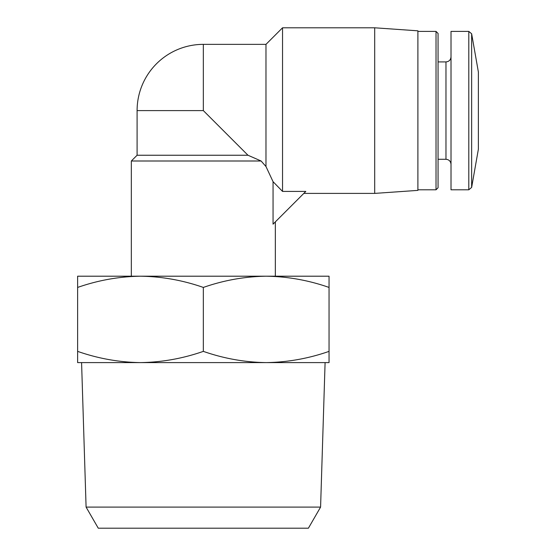 <?xml version="1.0" encoding="UTF-8"?>
<svg xmlns="http://www.w3.org/2000/svg" width="556" height="556" viewBox="0 0 556 556"><rect width="100%" height="100%" fill="white"/><g stroke="black" fill="none" stroke-linecap="round" stroke-linejoin="round"><path stroke-width="0.83" d="M137.096 155.242L247.976 155.242L261.098 160.997L247.976 155.242L203.336 110.602L137.096 110.602L137.096 155.242L131.334 160.997L131.334 276.2L140.501 276.2C119.116 276.527 98.162 280.266 77.625 287.431L77.625 276.2L266.192 276.2C244.828 276.527 223.873 280.266 203.336 287.431C182.813 280.259 161.859 276.513 140.48 276.2M261.098 160.997L265.976 166.522L261.098 160.997L131.334 160.997M275.338 221.879L275.338 276.2L266.171 276.2C287.57 276.513 308.524 280.259 329.048 287.431L329.048 362.602L266.192 362.602C287.556 362.276 308.51 358.537 329.048 351.371M273.052 181.673L273.052 224.165L305.8 191.417L282.538 191.417L273.052 181.673L265.976 166.522L273.052 181.673M266.192 276.2L329.048 276.2L329.048 287.431M140.48 362.602L77.625 362.602L77.625 351.371C98.148 358.544 119.102 362.283 140.48 362.602C161.845 362.276 182.799 358.537 203.336 351.371C223.859 358.544 244.814 362.283 266.192 362.602L81.579 362.602L86.09 507.107L320.583 507.107L325.093 362.602L266.192 362.602M77.625 287.431L77.625 351.371M203.336 287.431L203.336 351.371M320.583 507.107L308.399 528.2L98.273 528.2L86.09 507.107M203.336 110.602L203.336 44.362L265.976 44.362L265.976 166.522M265.976 44.362L282.538 27.8L282.538 191.417M282.538 27.8L374.695 27.8L374.695 193.398L303.819 193.398M374.695 27.8L417.897 30.823L417.897 190.381L374.695 193.398M417.897 31.4L436.022 31.4L436.022 189.798L417.897 189.798M436.022 31.4L438.058 33.436L438.058 187.761L436.022 189.798M438.058 61.911L445.975 61.911L445.975 159.287C449.012 159.558 450.687 161.24 451.013 164.326M451.013 56.872C450.714 59.937 449.039 61.612 445.975 61.911M468.798 31.4L451.013 31.4L451.013 189.798L468.798 189.798L471.641 187.421L471.641 33.777L468.798 31.4L468.798 189.798M471.641 33.777L478.375 71.995L478.375 149.21L471.641 187.421M203.336 44.362A66.24 66.24 0 0 0 137.096 110.602M438.058 159.287L445.975 159.287"/></g></svg>
